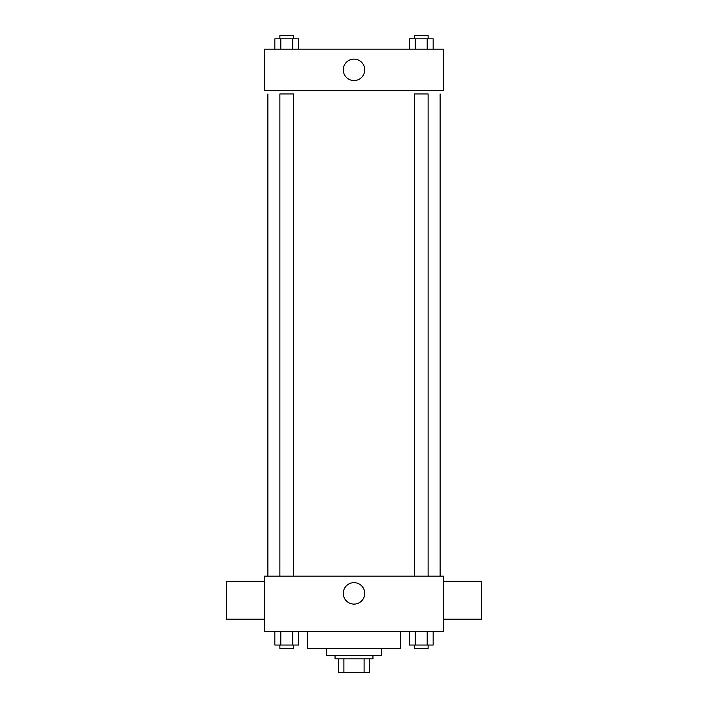 <?xml version="1.0" encoding="UTF-8"?>
<svg xmlns="http://www.w3.org/2000/svg" width="708" height="708" viewBox="0 0 708 708"><rect width="100%" height="100%" fill="white"/><g stroke="black" fill="none" stroke-linecap="round" stroke-linejoin="round"><path stroke-width="1.06" d="M364.107 658.821L364.107 672.6L338.504 672.6L338.504 658.821M364.107 672.6L369.496 672.6L369.496 658.821L369.496 672.6M372.948 655.378L372.948 658.821L335.052 658.821L335.052 655.378M343.893 658.821L343.893 672.6M381.559 648.493L381.559 655.378L326.441 655.378L326.441 648.493M400.498 631.27L400.498 648.493L307.502 648.493L307.502 631.27M443.553 631.27L264.447 631.27L264.447 576.162L443.553 576.162L443.553 631.27M364.726 593.384A10.726 10.726 0 0 1 348.637 602.667A10.726 10.726 0 0 1 348.637 584.091A10.726 10.726 0 0 1 364.726 593.384M443.553 619.217L481.44 619.217L481.44 581.321L443.553 581.321M264.447 581.321L226.56 581.321L226.56 619.217L264.447 619.217M440.111 93.952L440.111 576.162M414.348 576.162L414.348 93.952L428.119 93.952L428.119 576.162M279.881 576.162L279.881 93.952L293.652 93.952L293.652 576.162M443.553 90.509L264.447 90.509L264.447 49.179L443.553 49.179L443.553 90.509M364.726 69.844A10.726 10.726 0 0 1 348.637 79.128A10.726 10.726 0 0 1 348.637 60.552A10.726 10.726 0 0 1 364.726 69.844M433.163 49.179L433.163 38.843L409.304 38.843L409.304 49.179M427.198 38.843L427.198 49.179M415.269 38.843L415.269 49.179M414.348 38.843L414.348 35.4L428.119 35.4L428.119 38.843M298.696 49.179L298.696 38.843L274.837 38.843L274.837 49.179M292.731 38.843L292.731 49.179M280.802 38.843L280.802 49.179M279.881 38.843L279.881 35.4L293.652 35.4L293.652 38.843M433.163 631.27L433.163 645.041L409.304 645.041L409.304 631.27M427.198 631.27L427.198 645.041M415.269 631.27L415.269 645.041M428.119 645.041L428.119 648.493L414.348 648.493L414.348 645.041M298.696 631.27L298.696 645.041L274.837 645.041L274.837 631.27M292.731 631.27L292.731 645.041M280.802 631.27L280.802 645.041M293.652 645.041L293.652 648.493L279.881 648.493L279.881 645.041M267.889 93.952L267.889 576.162"/></g></svg>
